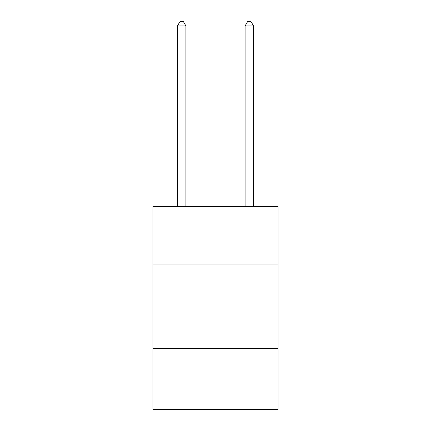 <?xml version="1.0" encoding="UTF-8"?>
<svg xmlns="http://www.w3.org/2000/svg" width="431" height="431" viewBox="0 0 431 431"><rect width="100%" height="100%" fill="white"/><g stroke="black" fill="none" stroke-linecap="round" stroke-linejoin="round"><path stroke-width="0.65" d="M278.065 264.031L278.065 206.541L152.935 206.541L152.935 264.031L278.065 264.031L278.065 409.45L152.935 409.45L152.935 264.031M278.065 348.577L152.935 348.577M185.906 206.541L185.906 25.946L177.453 25.946L177.453 206.541M177.453 25.946L179.991 21.55L183.374 21.55L185.906 25.946M253.547 206.541L253.547 25.946L245.094 25.946L245.094 206.541M245.094 25.946L247.626 21.55L251.009 21.55L253.547 25.946"/></g></svg>

